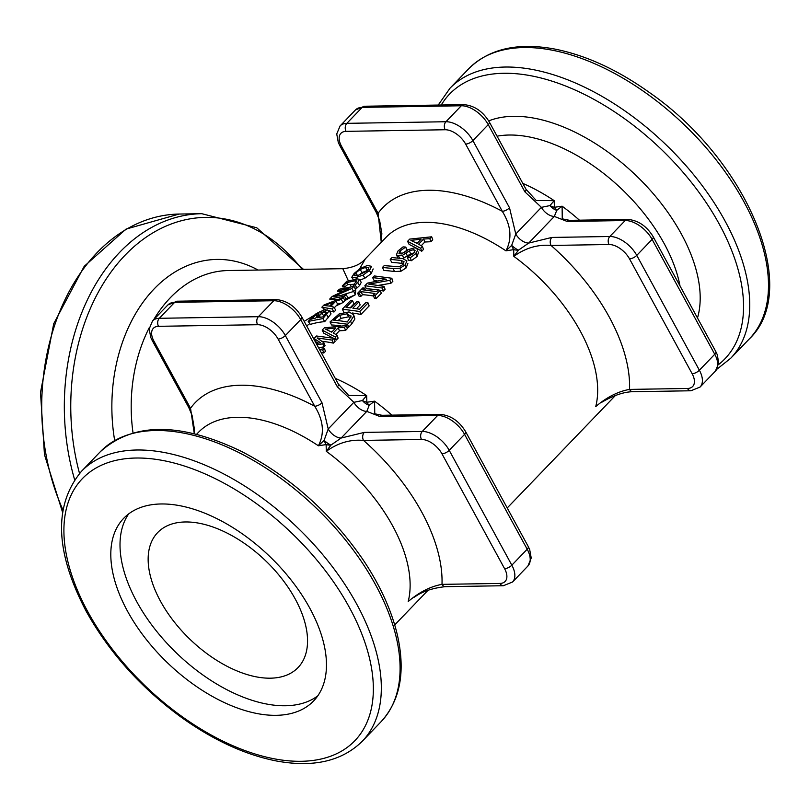 <?xml version="1.0" encoding="UTF-8"?>
<svg xmlns="http://www.w3.org/2000/svg" width="810" height="810" viewBox="0 0 810 810"><rect width="100%" height="100%" fill="white"/><g stroke="black" fill="none" stroke-linecap="round" stroke-linejoin="round"><path stroke-width="1.21" d="M153.677 319.717A137.477 99.235 -90.9 0 1 228.197 270.54L342.812 268.687L348.371 280.837M326.157 310.048L324.628 309.45L320.395 311.759M314.148 315.313L304.185 321.357M324.628 309.45L321.864 307.192L324.02 304.955L343.177 297.503L341.324 299.427L335.816 301.148L330.794 306.362L333.912 307.132L332.141 308.964L321.864 307.192M342.326 291.317L337.81 291.387L339.127 289.261L353.838 286.416L351.874 288.461L333.234 296.774L346.052 294.506L347.804 297.462L346.214 299.244L344.402 299.589M345.09 299.275L344.23 299.285M337.254 299.396L330.055 299.518L329.7 299.052L332.191 296.46L348.978 288.451L337.486 290.952M354.264 284.259L350.203 284.502L351.287 286.669M350.203 284.502L347.794 284.543L344.665 286.953L342.913 286.983L342.215 286.041L346.751 281.333L357.443 278.934L359.407 279.318L357.787 282.518L355.155 284.958L353.16 285.15L356.916 280.928L354.912 280.857L346.457 282.7L343.673 285.596L342.215 286.041M359.6 268.89L365.34 258.846C360.683 264.374 353.17 267.654 342.812 268.687M373.167 268.93L371.243 273.567L364.925 278.174L359.893 280.128M359.407 279.318L361.24 282.346L359.589 285.576L356.967 288.016A137.477 76.97 -136.1 0 0 355.823 288.117L355.023 288.188L353.16 285.15M340.2 303.375L337.719 304.155L336.17 305.826L343.136 302.474L344.979 300.561L355.387 294.739L355.823 288.117M336.17 305.826L334.297 307.77M333.912 307.132L335.725 310.179L333.953 312.022L328.495 310.675M331.037 313.885L329.073 310.281L331.037 313.885L324.709 321.641A137.477 76.97 -136.1 0 0 310.392 324.405L308.185 321.418L315.677 314.027L319.626 311.87L320.983 312.002L320.922 313.055L327.088 309.845L329.194 310.837L322.896 318.583L308.185 321.418M306.686 325.944L309.805 323.615M414.092 597.294L416.573 595.684M326.126 444.589L326.298 451.322L330.936 445.105A11.451 6.875 11.3 0 1 326.126 444.589L318.391 445.783L324.132 440.346A11.451 4.597 -108.1 0 0 326.126 444.589M335.259 378.351A137.477 76.97 -136.1 0 1 366.647 395.614L362.414 400.545A11.451 6.875 11.3 0 0 366.859 402.246A11.451 4.597 -108.1 0 0 369.218 405.304L374.554 401.163L366.859 402.246L366.647 395.614L348.675 395.462L338.408 384.122A5.731 2.329 -28.6 0 1 337.345 386.805L353.859 402.297L328.222 428.966L324.132 440.346A11.451 4.455 40.5 0 0 330.936 445.105L341.162 438.028A11.451 6.419 43.9 0 1 328.222 428.966L321.985 402.772A5.731 2.329 151.4 0 1 314.736 406.255C323.494 420.43 324.709 433.603 318.391 445.783A137.477 76.97 43.9 0 0 198.531 432.257L196.557 434.302M353.636 314.695L353.798 315.961L350.598 321.104L347.561 324.253L330.034 321.934L339.086 313.986L349.029 311.921L353.636 314.695L354.891 318.968L351.641 324.101L348.614 327.25A137.477 76.97 -136.1 0 0 346.781 326.875M340.615 325.843A137.477 76.97 -136.1 0 0 331.563 324.992L330.034 321.934M316.224 343.45L320.497 342.731L314.077 338.519L316.507 335.998L334.044 338.317L335.097 341.314L333.345 343.126A137.477 76.97 -136.1 0 0 321.955 341.304M334.044 338.317L332.292 340.129L317.105 337.942L323.899 342.751L325.083 345.779L324.02 346.882L319.92 347.48M318.279 347.207L324.385 348.351L325.438 351.348L323.808 353.038A137.477 76.97 -136.1 0 0 321.165 352.512M318.006 343.136L315.606 341.577L314.077 338.519M337.061 335.178L335.289 337.011L322.198 330.085L324.354 327.848L346.315 325.549L344.473 327.473L338.246 327.746L333.224 332.971L337.061 335.178L338.114 338.175L336.342 340.018L334.166 338.671M333.325 338.165L323.727 333.143L322.198 330.085M346.315 325.549L347.368 328.546L345.526 330.47L339.43 330.774L335.877 334.469M368.074 302.93L359.842 311.496L342.316 309.177L350.548 300.611L352.542 300.723L346.062 307.466L350.781 307.891L356.825 301.603L358.891 301.867L352.846 308.144L359.448 309.238L365.938 302.494L368.074 302.93L369.127 305.927L360.895 314.493A137.477 76.97 -136.1 0 0 352.198 312.984M352.542 300.723L354.021 303.78L350.133 307.82M358.891 301.867L360.177 304.904L356.522 308.701M380.234 290.294L381.287 293.291L376.184 298.596A137.477 76.97 -136.1 0 0 374.392 298.222L373.288 295.215L374.959 293.473L361.007 291.63L359.336 293.372L357.605 293.271L362.708 287.975L364.429 288.066L362.758 289.808L376.711 291.651L378.381 289.919L380.234 290.294L375.131 295.589L373.288 295.215M373.582 296.025A137.477 76.97 -136.1 0 0 362.485 294.688L360.815 296.43A137.477 76.97 -136.1 0 0 359.134 296.339L357.605 293.271M391.817 278.255L389.853 280.29L368.833 284.158L384.031 286.345L382.401 288.046L364.865 285.727L367.355 283.146L386.431 279.207L372.651 277.627L374.291 275.937L391.817 278.255L392.87 281.252L390.906 283.287L378.665 285.333M384.031 286.345L385.084 289.342L383.454 291.043A137.477 76.97 -136.1 0 0 380.275 290.405M378.25 290.051A137.477 76.97 -136.1 0 0 366.393 288.785L364.865 285.727M377.085 280.867A137.477 76.97 -136.1 0 0 374.179 280.695L372.651 277.627M407.865 263.432L406.154 267.908L401.031 271.198L394.46 271.563A137.477 76.97 -136.1 0 0 383.97 270.51L382.442 267.452L384.193 265.639L399.148 266.743L403.056 264.485L404.038 261.65L401.061 260.455L390.217 259.372L391.969 257.55L402.752 258.633L406.954 260.911L405.111 264.91L399.938 268.191L393.235 268.535L382.442 267.452M403.663 263.776L402.297 263.493A137.477 76.97 -136.1 0 0 391.746 262.43L390.217 259.372M418.669 252.042L417.039 256.517L411.348 260.719A137.477 76.97 -136.1 0 0 408.432 260.162L407.268 257.145L413.788 253.226L415.084 250.482L413.728 249.622L409.384 250.877L402.479 255.292L398.49 255.838L396.404 254.796L398.044 250.908L403.056 246.888L405.759 247.07L400.11 250.887L398.955 253.368L400.079 253.925L404.484 252.416L408.108 249.723L415.176 247.657L417.788 249.612L415.996 253.52L410.265 257.712L407.268 257.145M414.902 252.639L410.64 253.905L402.803 258.643M397.963 258.005L396.404 254.796M405.759 247.07L407.187 250.128L401.588 253.945M422.435 246.422L420.663 248.265L407.572 241.329L409.728 239.092L431.7 236.803L429.847 238.717L423.62 239.001L418.598 244.215L422.435 246.422L423.488 249.419L421.716 251.262L417.059 248.457M416.056 247.89L409.101 244.397L407.572 241.329M431.7 236.803L432.742 239.8L430.9 241.714L424.815 242.018L421.251 245.724M601.749 402.256L604.118 400.727M513.672 249.632L513.844 256.365L518.481 250.148A11.451 6.875 11.3 0 1 513.672 249.632L505.936 250.827L511.677 245.379A11.451 4.597 -108.1 0 0 513.672 249.632M522.804 183.394A137.477 76.97 -136.1 0 1 554.192 200.657L549.96 205.578A11.451 6.875 11.3 0 0 554.404 207.289A11.451 4.597 -108.1 0 0 556.764 210.347L562.11 206.196L554.404 207.289L554.192 200.657L536.22 200.495L525.953 189.165A5.731 2.329 -28.6 0 1 524.89 191.848L541.404 207.34L515.767 234.009L511.677 245.379A11.451 4.455 40.5 0 0 518.481 250.148L528.707 243.071A11.451 6.419 43.9 0 1 515.767 234.009L509.53 207.805A5.731 2.329 151.4 0 1 502.281 211.288C511.059 225.494 512.274 238.666 505.936 250.827A137.477 76.97 43.9 0 0 386.076 237.3L365.29 258.896M528.707 243.071L554.334 216.422A11.451 6.419 43.9 0 1 541.394 207.36L549.96 205.578A11.451 8.11 -131.7 0 0 556.764 210.347L554.334 216.422L567.192 221.474A5.731 4.131 -90.9 0 1 569.602 220.34A5.731 4.131 -90.9 0 1 569.633 220.34M366.788 411.389A11.451 6.419 43.9 0 1 353.849 402.327L362.414 400.545A11.451 8.11 -131.7 0 0 369.218 405.304L366.788 411.389L341.162 438.028M382.087 415.307L374.767 413.788L374.554 401.163A137.477 76.97 -136.1 0 1 391.878 415.145M366.808 411.369L379.647 416.431A5.731 4.131 -90.9 0 1 382.057 415.297A5.731 4.131 -90.9 0 1 382.077 415.297L440.033 414.366A5.731 4.131 -90.9 0 0 437.623 415.49A23.865 13.365 43.9 0 1 464.575 434.373A5.731 2.329 -28.6 0 0 465.639 431.69C459.128 421.008 450.593 415.236 440.033 414.366M379.647 416.431L437.623 415.49L422.263 431.457L364.287 432.398L341.152 438.038M499.972 583.433A5.731 4.131 -90.9 0 0 503.354 585.731L445.378 586.673A5.731 4.131 -90.9 0 1 445.358 586.673A5.731 4.131 -90.9 0 1 441.997 584.364C430.596 586.389 419.327 592.11 408.2 601.536A137.477 76.97 43.9 0 0 326.298 451.322C337.962 442.888 350.365 439.253 363.508 440.407L421.483 439.466A18.144 10.155 43.9 0 1 441.966 453.813L504.589 568.671A18.144 10.155 43.9 0 1 499.972 583.433L441.997 584.364A160.39 89.809 -136.1 0 0 363.508 440.407A5.731 4.131 89.1 0 1 364.287 432.398M569.633 220.35L562.262 218.842L562.11 206.196A137.477 76.97 -136.1 0 1 579.433 220.178M567.192 221.474L625.168 220.533L609.808 236.5L551.833 237.431L528.707 243.081M687.518 388.466A5.731 4.131 -90.9 0 0 690.9 390.774L632.924 391.716A5.731 4.131 -90.9 0 1 632.904 391.716A5.731 4.131 -90.9 0 1 629.542 389.408C618.131 391.412 606.872 397.133 595.745 406.579A137.477 76.97 43.9 0 0 513.844 256.365C525.508 247.931 537.911 244.286 551.053 245.45L609.029 244.509A18.144 10.155 43.9 0 1 629.512 258.856L692.135 373.714A18.144 10.155 43.9 0 1 687.518 388.466L629.542 389.408A160.39 89.809 -136.1 0 0 551.053 245.45A5.731 4.131 89.1 0 1 551.833 237.431M341.445 146.104A5.731 2.329 -28.6 0 1 339.704 145.425L376.346 212.625A5.731 2.329 -28.6 0 0 378.088 213.303L341.445 146.104A18.144 10.155 43.9 0 1 346.062 131.352L445.156 129.752A18.144 10.155 43.9 0 1 465.639 144.089L502.281 211.288A160.39 89.809 -136.1 0 0 378.088 213.303L381.267 242.291M153.9 341.071A5.731 2.329 -28.6 0 1 152.159 340.392L188.801 407.592A5.731 2.329 -28.6 0 0 190.532 408.27L153.9 341.071A18.144 10.155 43.9 0 1 158.517 326.319L257.61 324.709A18.144 10.155 43.9 0 1 278.093 339.056L314.736 406.255A160.39 89.809 -136.1 0 0 190.532 408.27L194.299 433.745M127.474 611.125A131.746 73.771 -136.1 0 0 313.581 700.984A131.746 73.771 -136.1 0 0 269.781 556.49A131.746 73.771 -136.1 0 0 123.687 518.319A131.746 73.771 -136.1 0 0 127.474 611.125M347.176 313.814L351.003 316.619L347.237 322.005A141.294 79.117 -136.1 0 0 333.73 320.223L339.562 315.292L347.176 313.814L348.472 316.852L341.01 318.35L339.562 315.292M350.882 315.728L351.003 316.619M350.831 317.5L348.472 316.852M341.01 318.35L337.881 320.588M348.614 327.25L347.561 324.253M354.891 318.968L353.798 315.961M351.732 277.303L354.112 273.476L360.217 268.485L367.315 265.518L371.557 266.298L369.441 270.51L363.072 275.117L355.681 277.617L351.732 277.303L353.869 280.3M365.492 267.411L368.925 267.796L367.649 270.661L357.504 275.714L354.223 275.602L355.701 272.97L360.055 269.538L365.492 267.411L367.507 270.439L362.192 272.535L357.868 275.957M344.665 286.953L343.673 285.596M347.794 284.543L346.457 282.7M356.967 288.016L355.155 284.958M351.874 288.461L353.646 291.448L355.651 289.474L353.838 286.416M346.214 299.244L344.422 296.207L329.7 299.052M346.052 294.506L344.422 296.207M353.646 291.448L342.579 294.88M318.057 313.703L319.17 314.027L315.657 318.077A141.294 79.117 -136.1 0 0 311.496 319.13L315.92 314.796L318.057 313.703L318.786 314.736M317.156 316.518L315.92 314.796M325.347 311.728L326.632 312.417L322.876 316.923A141.294 79.117 -136.1 0 0 317.277 317.743L321.955 313.217L325.347 311.728L326.278 313.176M323.777 315.991L321.955 313.217M324.709 321.641L322.896 318.583M344.979 300.561L343.177 297.503M324.78 305.552L333.629 301.907L329.559 306.129L324.78 305.552M333.953 312.022L332.141 308.964M337.719 304.155L335.816 301.148M343.136 302.474L341.324 299.427M324.385 348.351L322.755 350.041L319.464 349.383M323.899 342.751L322.836 343.855L316.923 344.716M323.808 353.038L322.755 350.041M324.02 346.882L322.836 343.855M333.345 343.126L332.292 340.129M335.755 327.928L331.685 332.151L325.539 329.143L335.755 327.928M332.363 331.442L330.733 331.654M336.342 340.018L335.289 337.011M339.43 330.774L338.246 327.746M345.526 330.47L344.473 327.473M360.895 314.493L359.842 311.496M343.815 312.194L342.316 309.177M365.371 290.01L364.429 288.066M360.815 296.43L359.336 293.372M362.485 294.688L361.007 291.63M376.184 298.596L375.131 295.589M383.454 291.043L382.401 288.046M390.906 283.287L389.853 280.29M407.065 250.26L405.628 247.212M403.795 258.339L402.479 255.292M407.481 256.274L406.205 253.236M411.348 260.719L410.265 257.712M421.129 239.173L417.069 243.395L410.913 240.388L421.129 239.173M417.747 242.696L416.117 242.899M421.716 251.262L420.663 248.265M424.815 242.018L423.62 239.001M430.9 241.714L429.847 238.717M353.697 291.408L355.387 294.739L346.943 298.424M160.471 601.162A97.382 54.523 -136.1 0 0 298.029 667.582A97.382 54.523 -136.1 0 0 265.65 560.783A97.382 54.523 -136.1 0 0 157.677 532.565A97.382 54.523 -136.1 0 0 160.471 601.162M128.679 513.894A131.746 73.771 -136.1 0 0 136.688 601.557A131.746 73.771 -136.1 0 0 317.803 695.831M258.086 270.064A148.787 107.396 89.1 0 0 148.827 294.82A148.787 107.396 89.1 0 0 114.666 440.458M133.012 432.803A137.477 99.235 -90.9 0 1 149.334 327.554M79.522 473.445A190.988 137.862 -90.9 0 1 131.655 248.771A190.988 137.862 -90.9 0 1 302.089 269.345M697.481 317.986A148.787 83.308 -136.1 0 0 634.351 173.887A148.787 83.308 -136.1 0 0 488.703 120.903M497.067 136.181A137.477 76.97 43.9 0 1 680.005 285.93M441.258 105.006A190.988 106.94 43.9 0 1 657.963 146.175A190.988 106.94 43.9 0 1 718.612 364.541M509.53 207.805L472.888 140.606L488.248 124.649L524.89 191.848M321.985 402.772L285.343 335.563L300.702 319.606L337.345 386.805M504.589 568.671A5.731 2.329 151.4 0 0 511.839 565.188L527.199 549.231A5.731 2.329 -28.6 0 0 528.262 546.547L529.679 549.555L531.228 558.019L527.887 566.048L512.527 582.005A23.865 13.365 -136.1 0 0 511.839 565.188L449.216 450.33L464.575 434.373L527.199 549.231A23.865 13.365 43.9 0 1 527.887 566.048M441.966 453.813A5.731 2.329 151.4 0 0 449.216 450.33A23.865 13.365 -136.1 0 0 422.263 431.457A5.731 4.131 89.1 0 0 421.483 439.466M627.578 219.399C638.138 220.279 646.674 226.051 653.184 236.733A5.731 2.329 -28.6 0 1 652.121 239.406L714.744 354.274L699.384 370.231L636.761 255.373L652.121 239.406A23.865 13.365 43.9 0 0 625.168 220.533A5.731 4.131 -90.9 0 1 627.578 219.399L569.602 220.34M715.433 371.081A23.865 13.365 43.9 0 0 714.744 354.274A5.731 2.329 -28.6 0 0 715.807 351.591L717.225 354.588L718.774 363.062L715.433 371.081L700.073 387.048A23.865 13.365 -136.1 0 0 699.384 370.231A5.731 2.329 151.4 0 1 692.135 373.714M629.512 258.856A5.731 2.329 151.4 0 0 636.761 255.373A23.865 13.365 -136.1 0 0 609.808 236.5A5.731 4.131 89.1 0 0 609.029 244.509M463.705 104.642C474.265 105.513 482.8 111.284 489.311 121.966A5.731 2.329 -28.6 0 1 488.248 124.649A23.865 13.365 43.9 0 0 461.295 105.766L445.945 121.733L346.852 123.343L362.202 107.376A5.731 4.131 -90.9 0 1 364.611 106.242L355.438 109.978A23.865 13.365 43.9 0 1 362.202 107.376L461.295 105.766A5.731 4.131 -90.9 0 1 463.705 104.642L364.611 106.242M465.639 144.089A5.731 2.329 151.4 0 0 472.888 140.606A23.865 13.365 -136.1 0 0 445.945 121.733A5.731 4.131 89.1 0 0 445.156 129.752M346.062 131.352A5.731 4.131 89.1 0 1 346.852 123.343A23.865 13.365 -136.1 0 0 340.089 125.935L355.438 109.978M257.61 324.709A5.731 4.131 89.1 0 1 258.39 316.69L159.307 318.3L174.656 302.343L273.75 300.733L258.39 316.69A23.865 13.365 -136.1 0 1 285.343 335.563A5.731 2.329 151.4 0 1 278.093 339.056M152.159 340.392L150.741 337.385L149.192 328.921L152.543 320.892A23.865 13.365 -136.1 0 1 159.307 318.3A5.731 4.131 89.1 0 0 158.517 326.319M167.893 304.935A23.865 13.365 43.9 0 1 174.656 302.343A5.731 4.131 -90.9 0 1 177.066 301.209L167.893 304.935L152.543 320.892M273.75 300.733A23.865 13.365 43.9 0 1 300.702 319.606A5.731 2.329 -28.6 0 0 301.766 316.933C295.255 306.251 286.72 300.469 276.159 299.599A5.731 4.131 -90.9 0 0 273.75 300.733M62.886 509.784A194.754 140.586 -90.9 0 1 58.664 314.24A194.754 140.586 -90.9 0 1 179.152 214.053L201.741 213.688A194.754 140.586 89.1 0 0 74.641 479.753M749.442 338.793C801.991 288.876 746.678 159.833 649.681 92.694C617.635 69.812 585.995 55.272 554.769 49.056C517.772 42.191 489.088 48.752 468.727 68.749A194.754 109.046 43.9 0 1 684.683 125.185A194.754 109.046 43.9 0 1 749.442 338.793L730.691 358.283A194.754 109.046 -136.1 0 0 665.931 144.676A194.754 109.046 -136.1 0 0 449.975 88.249L438.23 105.047M362.283 741.251A194.754 109.046 -136.1 0 0 297.523 527.644A194.754 109.046 -136.1 0 0 81.567 471.207C53.45 504.974 54.959 551.6 86.093 611.094C109.026 652.263 140.768 687.66 181.329 717.306C213.374 740.188 245.015 754.728 276.24 760.944C313.247 767.809 341.921 761.248 362.283 741.251L381.034 721.75A194.754 109.046 43.9 0 0 316.285 508.143A194.754 109.046 43.9 0 0 100.329 451.717L81.567 471.207M87.834 611.773A189.024 105.837 43.9 0 1 212.453 477.292A189.024 105.837 43.9 0 1 355.63 739.894A189.024 105.837 43.9 0 1 87.834 611.773M335.806 320.385L335.067 318.836M351.641 324.101L350.598 321.104M356.633 279.045L355.681 277.617M362.192 272.535L360.055 269.538M357.676 275.683L355.701 272.97M364.925 278.174L363.072 275.117M371.243 273.567L369.441 270.51M356.035 282.619L354.912 280.857M359.589 285.576L357.787 282.518M313.956 318.472L313.166 317.388M320.304 317.247L319.261 315.687M328.485 317.712L326.673 314.655M406.154 267.908L405.111 264.91M402.297 263.493L401.061 260.455M394.46 271.563L393.235 268.535M401.031 271.198L399.938 268.191M417.039 256.517L415.996 253.52M401.537 253.834L400.11 250.887M399.573 258.198L398.49 255.838M410.64 253.905L409.384 250.877M414.7 252.112L413.728 249.622M615.408 395.503L507.222 507.961M427.832 590.49L394.713 624.915M465.639 431.69L528.262 546.547M445.358 586.663C432.358 588.05 421.899 591.634 413.971 597.405M503.354 585.731L512.527 582.005M653.184 236.733L715.807 351.591M632.904 391.706C623.842 391.868 613.413 395.422 601.597 402.367M690.9 390.774L700.073 387.048M489.311 121.966L525.953 189.165M339.704 145.425L338.286 142.428L336.737 133.964L340.089 125.935M376.346 212.635L379.617 220.421L381.844 233.503L381.206 242.362M188.801 407.592L192.071 415.378L194.299 428.47L194.167 433.714M177.066 301.209L276.159 299.599M301.766 316.933L338.408 384.132M62.512 512.112L44.459 454.623L40.5 392.455L53.713 323.737L84.189 266.338L126.026 229.098L179.152 214.053M303.456 269.325L256.74 227.772L201.741 213.688M468.727 68.749L449.975 88.249M730.691 358.283L716.87 369.238M100.329 451.717C133.215 422.142 180.205 422.01 241.279 451.322C289.879 476.483 330.358 512.447 362.718 559.234C379.779 584.638 391.281 609.657 397.214 634.311C405.749 671.328 400.363 700.478 381.034 721.75M321.428 312.64L320.983 312.002"/></g></svg>
